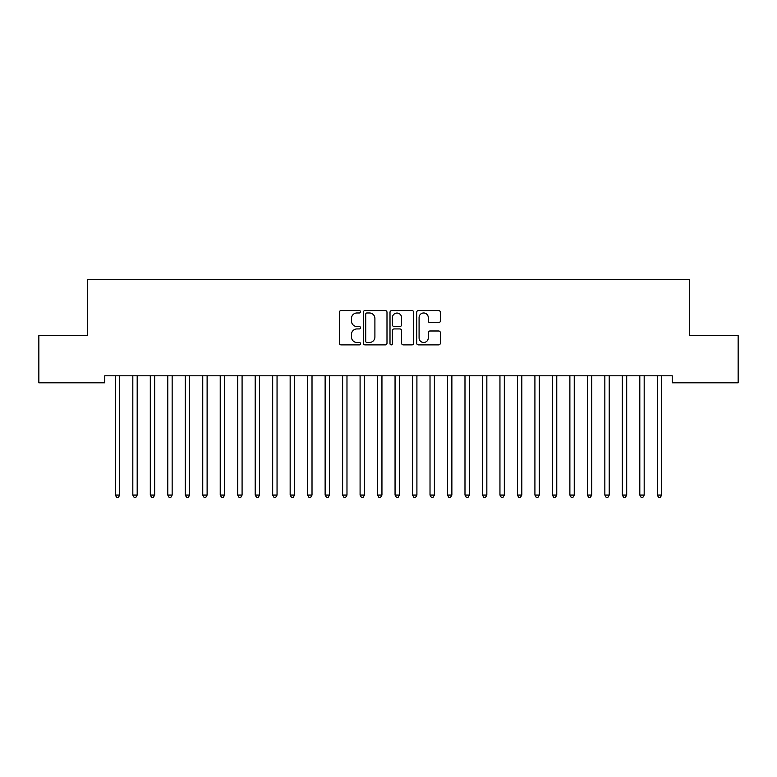 <?xml version="1.0" encoding="UTF-8"?>
<svg xmlns="http://www.w3.org/2000/svg" width="777" height="777" viewBox="0 0 777 777"><rect width="100%" height="100%" fill="white"/><g stroke="black" fill="none" stroke-linecap="round" stroke-linejoin="round"><path stroke-width="1.17" d="M360.528 311.771A1.204 1.204 0 0 0 359.324 310.567L341.093 310.567A1.719 1.719 0 0 0 339.374 312.286L339.374 343.172A1.719 1.719 0 0 0 341.093 344.891L359.324 344.891A1.204 1.204 0 0 0 360.528 343.687A1.204 1.204 0 0 0 359.324 342.492L356.964 342.492A5.488 5.488 0 0 1 351.476 336.995L351.476 334.421A5.488 5.488 0 0 1 356.964 328.933L359.324 328.933A1.204 1.204 0 0 0 360.528 327.729A1.204 1.204 0 0 0 359.324 326.534L356.964 326.534A5.488 5.488 0 0 1 351.476 321.037L351.476 318.463A5.488 5.488 0 0 1 356.964 312.976L359.324 312.976A1.204 1.204 0 0 0 360.528 311.771M438.655 322.669A1.719 1.719 0 0 0 440.365 320.95L440.365 312.286A1.719 1.719 0 0 0 438.655 310.567L418.405 310.567A1.719 1.719 0 0 0 416.686 312.286L416.686 343.172A1.719 1.719 0 0 0 418.405 344.891L438.655 344.891A1.719 1.719 0 0 0 440.365 343.172L440.365 332.711A1.719 1.719 0 0 0 438.655 330.992L429.982 330.992A1.719 1.719 0 0 0 428.273 332.711L428.273 337.898A4.594 4.594 0 0 1 423.679 342.492A4.594 4.594 0 0 1 419.085 337.898L419.085 317.56A4.594 4.594 0 0 1 423.679 312.976A4.594 4.594 0 0 1 428.273 317.56L428.273 320.95A1.719 1.719 0 0 0 429.982 322.669L438.655 322.669M672.241 375.806L104.759 375.806L104.759 382.799L38.85 382.799L38.85 335.596L87.277 335.596L87.277 279.652L689.723 279.652L689.723 335.596L738.15 335.596L738.15 382.799L672.241 382.799L672.241 375.806M386.995 312.286A1.719 1.719 0 0 0 385.285 310.567L365.035 310.567A1.719 1.719 0 0 0 363.315 312.286L363.315 343.172A1.719 1.719 0 0 0 365.035 344.891L385.285 344.891A1.719 1.719 0 0 0 386.995 343.172L386.995 312.286M391.715 310.567L411.965 310.567A1.719 1.719 0 0 1 413.685 312.286L413.685 343.172A1.719 1.719 0 0 1 411.965 344.891L403.302 344.891A1.719 1.719 0 0 1 401.583 343.172L401.583 330.652A1.719 1.719 0 0 0 399.873 328.933L394.124 328.933A1.719 1.719 0 0 0 392.404 330.652L392.404 343.687A1.204 1.204 0 0 1 391.2 344.891A1.204 1.204 0 0 1 390.005 343.687L390.005 312.286A1.719 1.719 0 0 1 391.715 310.567M366.919 312.976A1.204 1.204 0 0 0 365.724 314.17L365.724 341.288A1.204 1.204 0 0 0 366.919 342.492L369.405 342.492A5.488 5.488 0 0 0 374.902 336.995L374.902 318.463A5.488 5.488 0 0 0 369.405 312.976L366.919 312.976M401.583 317.647A4.594 4.594 0 0 0 396.998 313.063A4.594 4.594 0 0 0 392.404 317.647L392.404 324.815A1.719 1.719 0 0 0 394.124 326.534L399.873 326.534A1.719 1.719 0 0 0 401.583 324.815L401.583 317.647M115.103 375.806L115.21 376.068A1.748 1.748 -179.3 0 1 115.336 376.719L115.336 495.075L119.707 495.075L119.707 376.719A1.748 1.748 -179.3 0 1 119.833 376.068L119.94 375.806M119.707 495.075L118.395 497.348L116.647 497.348L115.336 495.075M132.585 375.806L132.692 376.068A1.748 1.748 -179.3 0 1 132.818 376.719L132.818 495.075L137.189 495.075L137.189 376.719A1.748 1.748 -179.3 0 1 137.315 376.068L137.422 375.806M137.189 495.075L135.878 497.348L134.13 497.348L132.818 495.075M150.068 375.806L150.175 376.068A1.748 1.748 -179.3 0 1 150.301 376.719L150.301 495.075L154.672 495.075L154.672 376.719A1.748 1.748 -179.3 0 1 154.798 376.068L154.905 375.806M154.672 495.075L153.36 497.348L151.612 497.348L150.301 495.075M167.55 375.806L167.657 376.068A1.748 1.748 -179.3 0 1 167.783 376.719L167.783 495.075L172.154 495.075L172.154 376.719A1.748 1.748 -179.3 0 1 172.28 376.068L172.387 375.806M172.154 495.075L170.843 497.348L169.095 497.348L167.783 495.075M185.033 375.806L185.14 376.068A1.748 1.748 -179.3 0 1 185.266 376.719L185.266 495.075L189.637 495.075L189.637 376.719A1.748 1.748 -179.3 0 1 189.763 376.068L189.87 375.806M189.637 495.075L188.325 497.348L186.577 497.348L185.266 495.075M202.515 375.806L202.622 376.068A1.748 1.748 -179.3 0 1 202.748 376.719L202.748 495.075L207.119 495.075L207.119 376.719A1.748 1.748 -179.3 0 1 207.245 376.068L207.352 375.806M207.119 495.075L205.808 497.348L204.06 497.348L202.748 495.075M219.998 375.806L220.105 376.068A1.748 1.748 -179.3 0 1 220.231 376.719L220.231 495.075L224.602 495.075L224.602 376.719A1.748 1.748 -179.3 0 1 224.728 376.068L224.835 375.806M224.602 495.075L223.29 497.348L221.542 497.348L220.231 495.075M237.48 375.806L237.587 376.068A1.748 1.748 -179.3 0 1 237.713 376.719L237.713 495.075L242.084 495.075L242.084 376.719A1.748 1.748 -179.3 0 1 242.21 376.068L242.317 375.806M242.084 495.075L240.773 497.348L239.025 497.348L237.713 495.075M254.963 375.806L255.07 376.068A1.748 1.748 -179.3 0 1 255.196 376.719L255.196 495.075L259.567 495.075L259.567 376.719A1.748 1.748 -179.3 0 1 259.693 376.068L259.8 375.806M259.567 495.075L258.255 497.348L256.507 497.348L255.196 495.075M272.445 375.806L272.552 376.068A1.748 1.748 -179.3 0 1 272.678 376.719L272.678 495.075L277.049 495.075L277.049 376.719A1.748 1.748 -179.3 0 1 277.175 376.068L277.282 375.806M277.049 495.075L275.738 497.348L273.99 497.348L272.678 495.075M289.928 375.806L290.035 376.068A1.748 1.748 -179.3 0 1 290.161 376.719L290.161 495.075L294.532 495.075L294.532 376.719A1.748 1.748 -179.3 0 1 294.658 376.068L294.765 375.806M294.532 495.075L293.22 497.348L291.472 497.348L290.161 495.075M307.41 375.806L307.517 376.068A1.748 1.748 -179.3 0 1 307.643 376.719L307.643 495.075L312.014 495.075L312.014 376.719A1.748 1.748 -179.3 0 1 312.14 376.068L312.247 375.806M312.014 495.075L310.703 497.348L308.955 497.348L307.643 495.075M324.893 375.806L325 376.068A1.748 1.748 -179.3 0 1 325.126 376.719L325.126 495.075L329.497 495.075L329.497 376.719A1.748 1.748 -179.3 0 1 329.623 376.068L329.73 375.806M329.497 495.075L328.185 497.348L326.437 497.348L325.126 495.075M342.375 375.806L342.482 376.068A1.748 1.748 -179.3 0 1 342.608 376.719L342.608 495.075L346.979 495.075L346.979 376.719A1.748 1.748 -179.3 0 1 347.105 376.068L347.212 375.806M346.979 495.075L345.668 497.348L343.92 497.348L342.608 495.075M359.858 375.806L359.965 376.068A1.748 1.748 -179.3 0 1 360.091 376.719L360.091 495.075L364.462 495.075L364.462 376.719A1.748 1.748 -179.3 0 1 364.588 376.068L364.695 375.806M364.462 495.075L363.15 497.348L361.402 497.348L360.091 495.075M377.34 375.806L377.447 376.068A1.748 1.748 -179.3 0 1 377.573 376.719L377.573 495.075L381.944 495.075L381.944 376.719A1.748 1.748 -179.3 0 1 382.07 376.068L382.177 375.806M381.944 495.075L380.633 497.348L378.885 497.348L377.573 495.075M394.823 375.806L394.93 376.068A1.748 1.748 -179.3 0 1 395.056 376.719L395.056 495.075L399.427 495.075L399.427 376.719A1.748 1.748 -179.3 0 1 399.553 376.068L399.66 375.806M399.427 495.075L398.115 497.348L396.367 497.348L395.056 495.075M412.305 375.806L412.412 376.068A1.748 1.748 -179.3 0 1 412.538 376.719L412.538 495.075L416.909 495.075L416.909 376.719A1.748 1.748 -179.3 0 1 417.035 376.068L417.142 375.806M416.909 495.075L415.598 497.348L413.85 497.348L412.538 495.075M429.788 375.806L429.895 376.068A1.748 1.748 -179.3 0 1 430.021 376.719L430.021 495.075L434.392 495.075L434.392 376.719A1.748 1.748 -179.3 0 1 434.518 376.068L434.625 375.806M434.392 495.075L433.08 497.348L431.332 497.348L430.021 495.075M447.27 375.806L447.377 376.068A1.748 1.748 -179.3 0 1 447.503 376.719L447.503 495.075L451.874 495.075L451.874 376.719A1.748 1.748 -179.3 0 1 452 376.068L452.107 375.806M451.874 495.075L450.563 497.348L448.815 497.348L447.503 495.075M464.753 375.806L464.86 376.068A1.748 1.748 -179.3 0 1 464.986 376.719L464.986 495.075L469.357 495.075L469.357 376.719A1.748 1.748 -179.3 0 1 469.483 376.068L469.59 375.806M469.357 495.075L468.045 497.348L466.297 497.348L464.986 495.075M482.235 375.806L482.342 376.068A1.748 1.748 -179.3 0 1 482.468 376.719L482.468 495.075L486.839 495.075L486.839 376.719A1.748 1.748 -179.3 0 1 486.965 376.068L487.072 375.806M486.839 495.075L485.528 497.348L483.78 497.348L482.468 495.075M499.718 375.806L499.825 376.068A1.748 1.748 -179.3 0 1 499.951 376.719L499.951 495.075L504.322 495.075L504.322 376.719A1.748 1.748 -179.3 0 1 504.448 376.068L504.555 375.806M504.322 495.075L503.01 497.348L501.262 497.348L499.951 495.075M517.2 375.806L517.307 376.068A1.748 1.748 -179.3 0 1 517.433 376.719L517.433 495.075L521.804 495.075L521.804 376.719A1.748 1.748 -179.3 0 1 521.93 376.068L522.037 375.806M521.804 495.075L520.493 497.348L518.745 497.348L517.433 495.075M534.683 375.806L534.79 376.068A1.748 1.748 -179.3 0 1 534.916 376.719L534.916 495.075L539.287 495.075L539.287 376.719A1.748 1.748 -179.3 0 1 539.413 376.068L539.52 375.806M539.287 495.075L537.975 497.348L536.227 497.348L534.916 495.075M552.165 375.806L552.272 376.068A1.748 1.748 -179.3 0 1 552.398 376.719L552.398 495.075L556.769 495.075L556.769 376.719A1.748 1.748 -179.3 0 1 556.895 376.068L557.002 375.806M556.769 495.075L555.458 497.348L553.71 497.348L552.398 495.075M569.648 375.806L569.755 376.068A1.748 1.748 -179.3 0 1 569.881 376.719L569.881 495.075L574.252 495.075L574.252 376.719A1.748 1.748 -179.3 0 1 574.378 376.068L574.485 375.806M574.252 495.075L572.94 497.348L571.192 497.348L569.881 495.075M587.13 375.806L587.237 376.068A1.748 1.748 -179.3 0 1 587.363 376.719L587.363 495.075L591.734 495.075L591.734 376.719A1.748 1.748 -179.3 0 1 591.86 376.068L591.967 375.806M591.734 495.075L590.423 497.348L588.675 497.348L587.363 495.075M604.613 375.806L604.72 376.068A1.748 1.748 -179.3 0 1 604.846 376.719L604.846 495.075L609.217 495.075L609.217 376.719A1.748 1.748 -179.3 0 1 609.343 376.068L609.45 375.806M609.217 495.075L607.905 497.348L606.157 497.348L604.846 495.075M622.095 375.806L622.202 376.068A1.748 1.748 -179.3 0 1 622.328 376.719L622.328 495.075L626.699 495.075L626.699 376.719A1.748 1.748 -179.3 0 1 626.825 376.068L626.932 375.806M626.699 495.075L625.388 497.348L623.64 497.348L622.328 495.075M639.578 375.806L639.685 376.068A1.748 1.748 -179.3 0 1 639.811 376.719L639.811 495.075L644.182 495.075L644.182 376.719A1.748 1.748 -179.3 0 1 644.308 376.068L644.415 375.806M644.182 495.075L642.87 497.348L641.122 497.348L639.811 495.075M657.06 375.806L657.167 376.068A1.748 1.748 -179.3 0 1 657.293 376.719L657.293 495.075L661.664 495.075L661.664 376.719A1.748 1.748 -179.3 0 1 661.79 376.068L661.897 375.806M661.664 495.075L660.353 497.348L658.605 497.348L657.293 495.075"/></g></svg>
